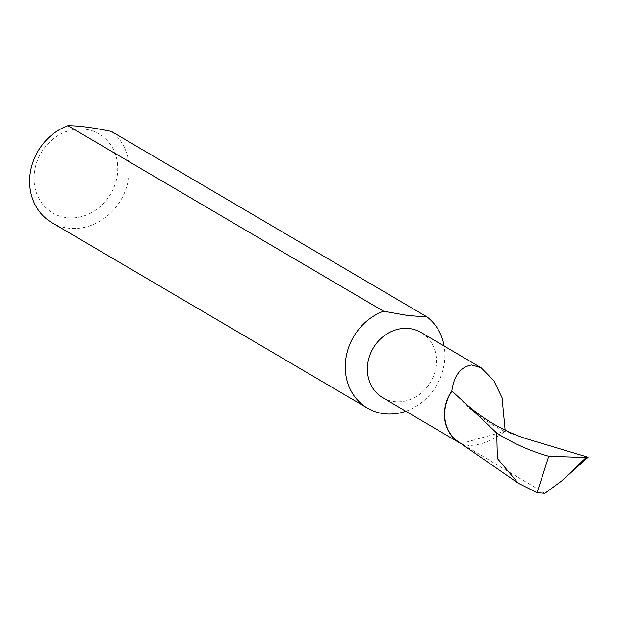 <?xml version="1.0" encoding="UTF-8"?>
<svg xmlns="http://www.w3.org/2000/svg" width="619" height="619" viewBox="0 0 619 619"><rect width="100%" height="100%" fill="white"/><g stroke="black" fill="none" stroke-linecap="round" stroke-linejoin="round"><path stroke-width="0.46" stroke-dasharray="3.1 2.32" d="M382.735 397.7A37.829 33.341 120.4 0 0 393.955 401.545A37.829 33.341 120.4 0 0 433.586 375.942A37.829 33.341 120.4 0 0 421.075 332.473M460.923 443.63L468.722 445.494C480.808 445.324 492.879 440.604 504.918 431.342L504.671 431.358C484.654 421.446 467.097 408.037 452.009 391.115M35.151 168.043A45.837 40.39 -59.6 0 1 85.515 129.286A45.837 40.39 -59.6 0 1 116.62 178.868A45.837 40.39 -59.6 0 1 66.256 217.625A45.837 40.39 -59.6 0 1 35.151 168.043M51.795 222.585A54.565 48.089 120.4 0 0 127.94 181.994A54.565 48.089 120.4 0 0 111.474 131.468M405.785 411.256A54.565 48.089 120.4 0 0 443.575 367.524A54.565 48.089 120.4 0 0 444.133 346.029M461.023 443.606A354.525 312.44 120.4 0 0 461.356 443.537L504.671 431.358L526.622 438.84M458.114 441.595A37.55 33.093 120.4 0 0 461.356 443.537L544.898 493.32"/><path stroke-width="0.93" d="M505.135 430.151L502.071 397.746L493.854 380.654L481.079 367.748L421.075 332.473A37.829 33.341 120.4 0 0 409.848 328.627A37.829 33.341 120.4 0 0 370.216 354.238A37.829 33.341 120.4 0 0 382.735 397.7L459.793 442.995A37.829 33.341 120.4 0 0 460.923 443.63A354.525 312.44 120.4 0 0 461.023 443.606M481.079 367.748L471.693 364.978C460.644 366.874 454.029 375.516 451.847 390.929A37.829 33.341 120.4 0 0 459.793 442.995M67.889 125.68L383.532 311.21L407.697 315.497L427.118 316.998L111.474 131.468C93.856 127.715 79.333 125.789 67.889 125.68A54.565 48.089 120.4 0 0 30.95 169.103A54.565 48.089 120.4 0 0 51.795 222.585L367.438 408.122A54.565 48.089 120.4 0 0 383.618 413.662A54.565 48.089 120.4 0 0 405.785 411.256M383.532 311.21A54.565 48.089 120.4 0 0 346.594 354.641A54.565 48.089 120.4 0 0 367.438 408.122M451.847 390.929A220.434 194.265 -59.6 0 0 452.009 391.115A37.55 33.093 120.4 0 0 458.114 441.595L518.258 483.215L537.06 492.678L544.898 493.32L561.696 480.932L588.05 457.224L526.622 438.84C502.968 431.025 481.977 418.676 463.654 401.785L496.732 433.037L497.405 458.532L518.258 483.215M452.009 391.115L463.654 401.785M496.732 433.037C513.112 443.444 530.468 451.189 548.782 456.257L537.06 492.678M548.782 456.257L586.069 457.549L587.903 457.077M587.671 457.356L580.622 464.351M444.133 346.029A54.565 48.089 120.4 0 0 427.118 316.998M586.069 457.549L561.696 480.932"/></g></svg>
